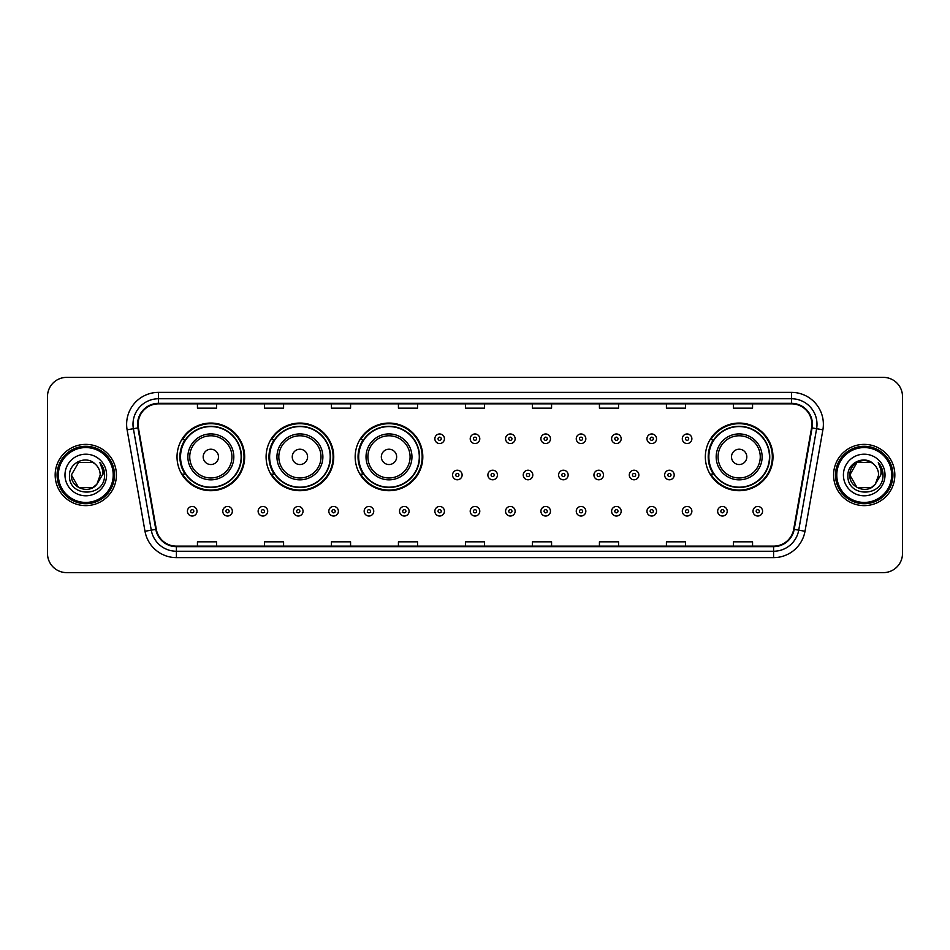 <?xml version="1.0" encoding="UTF-8"?>
<svg xmlns="http://www.w3.org/2000/svg" width="950" height="950" viewBox="0 0 950 950"><rect width="100%" height="100%" fill="white"/><g stroke="black" fill="none" stroke-linecap="round" stroke-linejoin="round"><path stroke-width="1.43" d="M705.339 456.879A33.82 33.82 0 0 0 739.159 490.699A33.82 33.82 0 0 0 772.979 456.879A33.82 33.82 0 0 0 739.159 423.059A33.82 33.82 0 0 0 705.339 456.879M355.169 456.879A33.82 33.82 0 0 0 388.989 490.699A33.82 33.82 0 0 0 422.809 456.879A33.82 33.82 0 0 0 388.989 423.059A33.82 33.82 0 0 0 355.169 456.879M266.095 456.879A33.82 33.82 0 0 0 299.915 490.699A33.82 33.82 0 0 0 333.735 456.879A33.82 33.82 0 0 0 299.915 423.059A33.82 33.82 0 0 0 266.095 456.879M177.021 456.879A33.82 33.82 0 0 0 210.841 490.699A33.82 33.82 0 0 0 244.661 456.879A33.82 33.82 0 0 0 210.841 423.059A33.82 33.82 0 0 0 177.021 456.879M185.131 474.109A30.946 30.946 0 0 1 185.131 439.648M274.206 474.109A30.946 30.946 0 0 1 274.206 439.648M363.28 474.109A30.946 30.946 0 0 1 363.28 439.648M713.45 474.109A30.946 30.946 0 0 1 713.45 439.648M47.5 396.518L47.5 553.482A19.143 19.143 0 0 0 66.642 572.624L883.357 572.624A19.143 19.143 0 0 0 902.5 553.482L902.5 396.518A19.143 19.143 0 0 0 883.357 377.376L66.642 377.376A19.143 19.143 0 0 0 47.5 396.518L47.5 553.482M55.159 475A30.626 30.626 0 0 0 85.785 505.626A30.626 30.626 0 0 0 116.411 475A30.626 30.626 0 0 0 85.785 444.374A30.626 30.626 0 0 0 55.159 475A30.626 30.626 0 0 0 85.785 505.626A30.626 30.626 0 0 0 116.411 475A30.626 30.626 0 0 0 85.785 444.374A30.626 30.626 0 0 0 55.159 475M833.589 475A30.626 30.626 0 0 0 864.215 505.626A30.626 30.626 0 0 0 894.841 475A30.626 30.626 0 0 0 864.215 444.374A30.626 30.626 0 0 0 833.589 475A30.626 30.626 0 0 0 864.215 505.626A30.626 30.626 0 0 0 894.841 475A30.626 30.626 0 0 0 864.215 444.374A30.626 30.626 0 0 0 833.589 475M138.106 424.27A20.413 20.413 0 0 1 158.519 403.857L791.481 403.857A20.413 20.413 0 0 1 811.585 427.821L793.701 529.269A20.413 20.413 0 0 1 773.585 546.143L176.415 546.143A20.413 20.413 0 0 1 156.299 529.269L138.415 427.821A20.413 20.413 0 0 1 138.106 424.27M137.596 424.27A20.924 20.924 0 0 0 137.916 427.904L155.8 529.364A20.924 20.924 0 0 0 176.415 546.654L773.585 546.654A20.924 20.924 0 0 0 794.2 529.364L812.084 427.904A20.924 20.924 0 0 0 791.481 403.346L158.519 403.346A20.924 20.924 0 0 0 137.596 424.27M127.11 429.816A31.908 31.908 0 0 1 158.519 392.374L791.481 392.374A31.908 31.908 0 0 1 822.89 429.816L805.006 531.264A31.908 31.908 0 0 1 773.585 557.626L176.415 557.626A31.908 31.908 0 0 1 144.994 531.264L127.11 429.816L133.392 428.711A25.519 25.519 0 0 1 158.519 398.751L791.481 398.751A25.519 25.519 0 0 1 816.608 428.711L798.724 530.159A25.519 25.519 0 0 1 773.585 551.249L176.415 551.249A25.519 25.519 0 0 1 151.276 530.159L133.392 428.711A25.519 25.519 0 0 1 133 424.27M883.357 377.376L66.642 377.376M66.642 572.624L883.357 572.624M902.5 553.482L902.5 396.518M465.429 403.857L465.429 408.179L484.571 408.179L484.571 403.857M398.43 403.857L398.43 408.179L417.572 408.179L417.572 403.857M331.431 403.857L331.431 408.179L350.574 408.179L350.574 403.857M264.444 403.857L264.444 408.179L283.587 408.179L283.587 403.857M197.446 403.857L197.446 408.179L216.588 408.179L216.588 403.857M532.428 403.857L532.428 408.179L551.57 408.179L551.57 403.857M599.426 403.857L599.426 408.179L618.569 408.179L618.569 403.857M666.413 403.857L666.413 408.179L685.556 408.179L685.556 403.857M733.412 403.857L733.412 408.179L752.554 408.179L752.554 403.857M484.571 546.143L484.571 541.821L465.429 541.821L465.429 546.143M417.572 546.143L417.572 541.821L398.43 541.821L398.43 546.143M350.574 546.143L350.574 541.821L331.431 541.821L331.431 546.143M283.587 546.143L283.587 541.821L264.444 541.821L264.444 546.143M216.588 546.143L216.588 541.821L197.446 541.821L197.446 546.143M551.57 546.143L551.57 541.821L532.428 541.821L532.428 546.143M618.569 546.143L618.569 541.821L599.426 541.821L599.426 546.143M685.556 546.143L685.556 541.821L666.413 541.821L666.413 546.143M752.554 546.143L752.554 541.821L733.412 541.821L733.412 546.143M92.993 487.492A14.428 14.428 0 0 0 96.888 484.203L96.591 484.548C88.801 494.546 70.621 487.825 71.357 475L78.577 462.508L92.993 462.508L95.237 464.099C86.379 454.824 69.338 462.472 69.504 475C67.877 497.266 103.978 497.848 104.559 476.081L104.595 475C104.536 470.274 102.968 466.117 99.869 462.531C102.22 466.402 103.051 470.559 102.362 475L96.888 484.203L92.993 487.492L78.577 487.492L71.357 475L78.577 487.492L92.993 487.492L96.888 484.203L92.993 487.492L78.577 487.492L71.357 475M113.216 475A27.431 27.431 0 0 0 85.785 447.569A27.431 27.431 0 0 0 58.342 475A27.431 27.431 0 0 0 85.785 502.431A27.431 27.431 0 0 0 113.216 475M114.499 475A28.714 28.714 0 0 0 85.785 446.286A28.714 28.714 0 0 0 57.071 475A28.714 28.714 0 0 0 85.785 503.714A28.714 28.714 0 0 0 114.499 475M96.888 484.203L100.213 475C100.13 470.654 98.468 467.02 95.237 464.099M64.98 475A20.805 20.805 0 0 0 85.785 495.805A20.805 20.805 0 0 0 106.59 475A20.805 20.805 0 0 0 85.785 454.195A20.805 20.805 0 0 0 64.98 475M100.011 462.697L104.583 475.546L99.869 462.531L103.633 469.051M104.583 475.546L99.869 462.531M218.5 456.879A7.659 7.659 0 0 0 210.841 449.219A7.659 7.659 0 0 0 203.181 456.879A7.659 7.659 0 0 0 210.841 464.538A7.659 7.659 0 0 0 218.5 456.879M233.819 456.879A22.966 22.966 0 0 0 210.841 433.912A22.966 22.966 0 0 0 187.874 456.879A22.966 22.966 0 0 0 210.841 479.845A22.966 22.966 0 0 0 233.819 456.879A22.966 22.966 0 0 1 210.841 479.845A22.966 22.966 0 0 1 187.874 456.879M241.146 456.879A30.305 30.305 0 0 0 210.841 426.574A30.305 30.305 0 0 0 180.536 456.879A30.305 30.305 0 0 0 210.841 487.184A30.305 30.305 0 0 0 241.146 456.879M244.019 456.879A33.179 33.179 0 0 1 182.483 474.109L185.559 474.109A30.59 30.59 0 0 0 241.431 456.95A30.59 30.59 0 0 0 185.559 439.648L182.483 439.648A33.179 33.179 0 0 1 244.019 456.879M307.574 456.879A7.659 7.659 0 0 0 299.915 449.219A7.659 7.659 0 0 0 292.256 456.879A7.659 7.659 0 0 0 299.915 464.538A7.659 7.659 0 0 0 307.574 456.879M322.881 456.879A22.966 22.966 0 0 0 299.915 433.912A22.966 22.966 0 0 0 276.949 456.879A22.966 22.966 0 0 0 299.915 479.845A22.966 22.966 0 0 0 322.881 456.879A22.966 22.966 0 0 1 299.915 479.845A22.966 22.966 0 0 1 276.949 456.879M330.22 456.879A30.305 30.305 0 0 0 299.915 426.574A30.305 30.305 0 0 0 269.61 456.879A30.305 30.305 0 0 0 299.915 487.184A30.305 30.305 0 0 0 330.22 456.879M333.094 456.879A33.179 33.179 0 0 1 271.558 474.109L274.633 474.109A30.59 30.59 0 0 0 330.505 456.95A30.59 30.59 0 0 0 274.633 439.648L271.558 439.648A33.179 33.179 0 0 1 333.094 456.879M396.649 456.879A7.659 7.659 0 0 0 388.989 449.219A7.659 7.659 0 0 0 381.33 456.879A7.659 7.659 0 0 0 388.989 464.538A7.659 7.659 0 0 0 396.649 456.879M411.956 456.879A22.966 22.966 0 0 0 388.989 433.912A22.966 22.966 0 0 0 366.023 456.879A22.966 22.966 0 0 0 388.989 479.845A22.966 22.966 0 0 0 411.956 456.879A22.966 22.966 0 0 1 388.989 479.845A22.966 22.966 0 0 1 366.023 456.879M419.294 456.879A30.305 30.305 0 0 0 388.989 426.574A30.305 30.305 0 0 0 358.684 456.879A30.305 30.305 0 0 0 388.989 487.184A30.305 30.305 0 0 0 419.294 456.879M422.168 456.879A33.179 33.179 0 0 1 360.632 474.109L363.707 474.109A30.59 30.59 0 0 0 419.579 456.95A30.59 30.59 0 0 0 363.707 439.648L360.632 439.648A33.179 33.179 0 0 1 422.168 456.879M746.819 456.879A7.659 7.659 0 0 0 739.159 449.219A7.659 7.659 0 0 0 731.5 456.879A7.659 7.659 0 0 0 739.159 464.538A7.659 7.659 0 0 0 746.819 456.879M762.126 456.879A22.966 22.966 0 0 0 739.159 433.912A22.966 22.966 0 0 0 716.181 456.879A22.966 22.966 0 0 0 739.159 479.845A22.966 22.966 0 0 0 762.126 456.879A22.966 22.966 0 0 1 739.159 479.845A22.966 22.966 0 0 1 716.181 456.879M769.464 456.879A30.305 30.305 0 0 0 739.159 426.574A30.305 30.305 0 0 0 708.854 456.879A30.305 30.305 0 0 0 739.159 487.184A30.305 30.305 0 0 0 769.464 456.879M772.338 456.879A33.179 33.179 0 0 1 710.802 474.109L713.877 474.109A30.59 30.59 0 0 0 769.749 456.95A30.59 30.59 0 0 0 713.877 439.648L710.802 439.648A33.179 33.179 0 0 1 772.338 456.879M871.423 487.492A14.428 14.428 0 0 0 875.318 484.203L871.423 487.492L857.007 487.492L849.787 475L857.007 462.508L871.423 462.508L873.668 464.099C864.809 454.824 847.768 462.472 847.934 475C846.307 497.266 882.408 497.848 883.001 476.081L883.025 475C882.977 470.274 881.398 466.117 878.299 462.531C880.662 466.402 881.481 470.559 880.793 475L875.033 484.548C867.231 494.546 849.051 487.825 849.787 475L857.007 487.492L871.423 487.492L875.318 484.203L872.088 487.089M891.658 475A27.431 27.431 0 0 0 864.215 447.569A27.431 27.431 0 0 0 836.784 475A27.431 27.431 0 0 0 864.215 502.431A27.431 27.431 0 0 0 891.658 475M892.929 475A28.714 28.714 0 0 0 864.215 446.286A28.714 28.714 0 0 0 835.501 475A28.714 28.714 0 0 0 864.215 503.714A28.714 28.714 0 0 0 892.929 475M875.318 484.203L878.643 475C878.56 470.654 876.898 467.02 873.668 464.099M843.41 475A20.805 20.805 0 0 0 864.215 495.805A20.805 20.805 0 0 0 885.02 475A20.805 20.805 0 0 0 864.215 454.195A20.805 20.805 0 0 0 843.41 475M871.423 462.508A14.428 14.428 0 0 0 849.787 475M878.441 462.697L883.013 475.546L878.299 462.531L882.063 469.051M883.025 475L878.299 462.531L883.025 475M444.434 438.758A4.786 4.786 0 0 1 439.648 443.543A4.786 4.786 0 0 1 434.863 438.758A4.786 4.786 0 0 1 439.648 433.972A4.786 4.786 0 0 1 444.434 438.758A4.786 4.786 0 0 0 439.648 433.972A4.786 4.786 0 0 0 434.863 438.758M479.786 438.758A4.786 4.786 0 0 1 475 443.543A4.786 4.786 0 0 1 470.214 438.758A4.786 4.786 0 0 1 475 433.972A4.786 4.786 0 0 1 479.786 438.758A4.786 4.786 0 0 0 475 433.972A4.786 4.786 0 0 0 470.214 438.758M515.138 438.758A4.786 4.786 0 0 1 510.352 443.543A4.786 4.786 0 0 1 505.566 438.758A4.786 4.786 0 0 1 510.352 433.972A4.786 4.786 0 0 1 515.138 438.758A4.786 4.786 0 0 0 510.352 433.972A4.786 4.786 0 0 0 505.566 438.758M550.477 438.758A4.786 4.786 0 0 1 545.692 443.543A4.786 4.786 0 0 1 540.906 438.758A4.786 4.786 0 0 1 545.692 433.972A4.786 4.786 0 0 1 550.477 438.758A4.786 4.786 0 0 0 545.692 433.972A4.786 4.786 0 0 0 540.906 438.758M585.829 438.758A4.786 4.786 0 0 1 581.044 443.543A4.786 4.786 0 0 1 576.258 438.758A4.786 4.786 0 0 1 581.044 433.972A4.786 4.786 0 0 1 585.829 438.758A4.786 4.786 0 0 0 581.044 433.972A4.786 4.786 0 0 0 576.258 438.758M621.181 438.758A4.786 4.786 0 0 1 616.396 443.543A4.786 4.786 0 0 1 611.61 438.758A4.786 4.786 0 0 1 616.396 433.972A4.786 4.786 0 0 1 621.181 438.758A4.786 4.786 0 0 0 616.396 433.972A4.786 4.786 0 0 0 611.61 438.758M656.533 438.758A4.786 4.786 0 0 1 651.748 443.543A4.786 4.786 0 0 1 646.962 438.758A4.786 4.786 0 0 1 651.748 433.972A4.786 4.786 0 0 1 656.533 438.758A4.786 4.786 0 0 0 651.748 433.972A4.786 4.786 0 0 0 646.962 438.758M691.873 438.758A4.786 4.786 0 0 1 687.087 443.543A4.786 4.786 0 0 1 682.302 438.758A4.786 4.786 0 0 1 687.087 433.972A4.786 4.786 0 0 1 691.873 438.758A4.786 4.786 0 0 0 687.087 433.972A4.786 4.786 0 0 0 682.302 438.758M452.544 475A4.786 4.786 0 0 1 457.33 470.214A4.786 4.786 0 0 1 462.116 475A4.786 4.786 0 0 1 457.33 479.786A4.786 4.786 0 0 1 452.544 475A4.786 4.786 0 0 0 457.33 479.786A4.786 4.786 0 0 0 462.116 475M487.884 475A4.786 4.786 0 0 1 492.67 470.214A4.786 4.786 0 0 1 497.456 475A4.786 4.786 0 0 1 492.67 479.786A4.786 4.786 0 0 1 487.884 475A4.786 4.786 0 0 0 492.67 479.786A4.786 4.786 0 0 0 497.456 475M523.236 475A4.786 4.786 0 0 1 528.022 470.214A4.786 4.786 0 0 1 532.808 475A4.786 4.786 0 0 1 528.022 479.786A4.786 4.786 0 0 1 523.236 475A4.786 4.786 0 0 0 528.022 479.786A4.786 4.786 0 0 0 532.808 475M558.588 475A4.786 4.786 0 0 1 563.374 470.214A4.786 4.786 0 0 1 568.159 475A4.786 4.786 0 0 1 563.374 479.786A4.786 4.786 0 0 1 558.588 475A4.786 4.786 0 0 0 563.374 479.786A4.786 4.786 0 0 0 568.159 475M593.94 475A4.786 4.786 0 0 1 598.726 470.214A4.786 4.786 0 0 1 603.499 475A4.786 4.786 0 0 1 598.726 479.786A4.786 4.786 0 0 1 593.94 475A4.786 4.786 0 0 0 598.726 479.786A4.786 4.786 0 0 0 603.499 475M629.28 475A4.786 4.786 0 0 1 634.066 470.214A4.786 4.786 0 0 1 638.851 475A4.786 4.786 0 0 1 634.066 479.786A4.786 4.786 0 0 1 629.28 475A4.786 4.786 0 0 0 634.066 479.786A4.786 4.786 0 0 0 638.851 475M664.632 475A4.786 4.786 0 0 1 669.418 470.214A4.786 4.786 0 0 1 674.203 475A4.786 4.786 0 0 1 669.418 479.786A4.786 4.786 0 0 1 664.632 475A4.786 4.786 0 0 0 669.418 479.786A4.786 4.786 0 0 0 674.203 475M187.423 511.242A4.786 4.786 0 0 1 192.209 506.457A4.786 4.786 0 0 1 196.994 511.242A4.786 4.786 0 0 1 192.209 516.028A4.786 4.786 0 0 1 187.423 511.242A4.786 4.786 0 0 0 192.209 516.028A4.786 4.786 0 0 0 196.994 511.242M222.775 511.242A4.786 4.786 0 0 1 227.561 506.457A4.786 4.786 0 0 1 232.346 511.242A4.786 4.786 0 0 1 227.561 516.028A4.786 4.786 0 0 1 222.775 511.242A4.786 4.786 0 0 0 227.561 516.028A4.786 4.786 0 0 0 232.346 511.242M258.127 511.242A4.786 4.786 0 0 1 262.913 506.457A4.786 4.786 0 0 1 267.698 511.242A4.786 4.786 0 0 1 262.913 516.028A4.786 4.786 0 0 1 258.127 511.242A4.786 4.786 0 0 0 262.913 516.028A4.786 4.786 0 0 0 267.698 511.242M293.467 511.242A4.786 4.786 0 0 1 298.252 506.457A4.786 4.786 0 0 1 303.038 511.242A4.786 4.786 0 0 1 298.252 516.028A4.786 4.786 0 0 1 293.467 511.242A4.786 4.786 0 0 0 298.252 516.028A4.786 4.786 0 0 0 303.038 511.242M328.819 511.242A4.786 4.786 0 0 1 333.604 506.457A4.786 4.786 0 0 1 338.39 511.242A4.786 4.786 0 0 1 333.604 516.028A4.786 4.786 0 0 1 328.819 511.242A4.786 4.786 0 0 0 333.604 516.028A4.786 4.786 0 0 0 338.39 511.242M364.171 511.242A4.786 4.786 0 0 1 368.956 506.457A4.786 4.786 0 0 1 373.742 511.242A4.786 4.786 0 0 1 368.956 516.028A4.786 4.786 0 0 1 364.171 511.242A4.786 4.786 0 0 0 368.956 516.028A4.786 4.786 0 0 0 373.742 511.242M399.522 511.242A4.786 4.786 0 0 1 404.308 506.457A4.786 4.786 0 0 1 409.094 511.242A4.786 4.786 0 0 1 404.308 516.028A4.786 4.786 0 0 1 399.522 511.242A4.786 4.786 0 0 0 404.308 516.028A4.786 4.786 0 0 0 409.094 511.242M434.863 511.242A4.786 4.786 0 0 1 439.648 506.457A4.786 4.786 0 0 1 444.434 511.242A4.786 4.786 0 0 1 439.648 516.028A4.786 4.786 0 0 1 434.863 511.242A4.786 4.786 0 0 0 439.648 516.028A4.786 4.786 0 0 0 444.434 511.242M470.214 511.242A4.786 4.786 0 0 1 475 506.457A4.786 4.786 0 0 1 479.786 511.242A4.786 4.786 0 0 1 475 516.028A4.786 4.786 0 0 1 470.214 511.242A4.786 4.786 0 0 0 475 516.028A4.786 4.786 0 0 0 479.786 511.242M505.566 511.242A4.786 4.786 0 0 1 510.352 506.457A4.786 4.786 0 0 1 515.138 511.242A4.786 4.786 0 0 1 510.352 516.028A4.786 4.786 0 0 1 505.566 511.242A4.786 4.786 0 0 0 510.352 516.028A4.786 4.786 0 0 0 515.138 511.242M540.906 511.242A4.786 4.786 0 0 1 545.692 506.457A4.786 4.786 0 0 1 550.477 511.242A4.786 4.786 0 0 1 545.692 516.028A4.786 4.786 0 0 1 540.906 511.242A4.786 4.786 0 0 0 545.692 516.028A4.786 4.786 0 0 0 550.477 511.242M576.258 511.242A4.786 4.786 0 0 1 581.044 506.457A4.786 4.786 0 0 1 585.829 511.242A4.786 4.786 0 0 1 581.044 516.028A4.786 4.786 0 0 1 576.258 511.242A4.786 4.786 0 0 0 581.044 516.028A4.786 4.786 0 0 0 585.829 511.242M611.61 511.242A4.786 4.786 0 0 1 616.396 506.457A4.786 4.786 0 0 1 621.181 511.242A4.786 4.786 0 0 1 616.396 516.028A4.786 4.786 0 0 1 611.61 511.242A4.786 4.786 0 0 0 616.396 516.028A4.786 4.786 0 0 0 621.181 511.242M646.962 511.242A4.786 4.786 0 0 1 651.748 506.457A4.786 4.786 0 0 1 656.533 511.242A4.786 4.786 0 0 1 651.748 516.028A4.786 4.786 0 0 1 646.962 511.242A4.786 4.786 0 0 0 651.748 516.028A4.786 4.786 0 0 0 656.533 511.242M682.302 511.242A4.786 4.786 0 0 1 687.087 506.457A4.786 4.786 0 0 1 691.873 511.242A4.786 4.786 0 0 1 687.087 516.028A4.786 4.786 0 0 1 682.302 511.242A4.786 4.786 0 0 0 687.087 516.028A4.786 4.786 0 0 0 691.873 511.242M717.654 511.242A4.786 4.786 0 0 1 722.439 506.457A4.786 4.786 0 0 1 727.225 511.242A4.786 4.786 0 0 1 722.439 516.028A4.786 4.786 0 0 1 717.654 511.242A4.786 4.786 0 0 0 722.439 516.028A4.786 4.786 0 0 0 727.225 511.242M753.006 511.242A4.786 4.786 0 0 1 757.791 506.457A4.786 4.786 0 0 1 762.577 511.242A4.786 4.786 0 0 1 757.791 516.028A4.786 4.786 0 0 1 753.006 511.242A4.786 4.786 0 0 0 757.791 516.028A4.786 4.786 0 0 0 762.577 511.242M791.481 392.374L791.481 403.346M133.392 428.711L137.916 427.904M176.415 557.626L176.415 546.654M773.585 546.654L773.585 557.626M794.2 529.364L805.006 531.264M144.994 531.264L155.8 529.364M812.084 427.904L822.89 429.816M158.519 392.374L158.519 403.346M231.942 456.879A21.102 21.102 0 0 0 210.841 435.777A21.102 21.102 0 0 0 189.739 456.879A21.102 21.102 0 0 0 210.841 477.981A21.102 21.102 0 0 0 231.942 456.879M321.017 456.879A21.102 21.102 0 0 0 299.915 435.777A21.102 21.102 0 0 0 278.813 456.879A21.102 21.102 0 0 0 299.915 477.981A21.102 21.102 0 0 0 321.017 456.879M410.091 456.879A21.102 21.102 0 0 0 388.989 435.777A21.102 21.102 0 0 0 367.887 456.879A21.102 21.102 0 0 0 388.989 477.981A21.102 21.102 0 0 0 410.091 456.879M760.261 456.879A21.102 21.102 0 0 0 739.159 435.777A21.102 21.102 0 0 0 718.057 456.879A21.102 21.102 0 0 0 739.159 477.981A21.102 21.102 0 0 0 760.261 456.879M438.057 438.758A1.591 1.591 0 0 0 439.648 440.349A1.591 1.591 0 0 0 441.251 438.758A1.591 1.591 0 0 0 439.648 437.166A1.591 1.591 0 0 0 438.057 438.758M473.409 438.758A1.591 1.591 0 0 0 475 440.349A1.591 1.591 0 0 0 476.591 438.758A1.591 1.591 0 0 0 475 437.166A1.591 1.591 0 0 0 473.409 438.758M508.749 438.758A1.591 1.591 0 0 0 510.352 440.349A1.591 1.591 0 0 0 511.943 438.758A1.591 1.591 0 0 0 510.352 437.166A1.591 1.591 0 0 0 508.749 438.758M544.101 438.758A1.591 1.591 0 0 0 545.692 440.349A1.591 1.591 0 0 0 547.295 438.758A1.591 1.591 0 0 0 545.692 437.166A1.591 1.591 0 0 0 544.101 438.758M579.452 438.758A1.591 1.591 0 0 0 581.044 440.349A1.591 1.591 0 0 0 582.635 438.758A1.591 1.591 0 0 0 581.044 437.166A1.591 1.591 0 0 0 579.452 438.758M614.804 438.758A1.591 1.591 0 0 0 616.396 440.349A1.591 1.591 0 0 0 617.987 438.758A1.591 1.591 0 0 0 616.396 437.166A1.591 1.591 0 0 0 614.804 438.758M650.144 438.758A1.591 1.591 0 0 0 651.748 440.349A1.591 1.591 0 0 0 653.339 438.758A1.591 1.591 0 0 0 651.748 437.166A1.591 1.591 0 0 0 650.144 438.758M685.496 438.758A1.591 1.591 0 0 0 687.087 440.349A1.591 1.591 0 0 0 688.691 438.758A1.591 1.591 0 0 0 687.087 437.166A1.591 1.591 0 0 0 685.496 438.758M458.921 475A1.591 1.591 0 0 0 457.33 473.409A1.591 1.591 0 0 0 455.727 475A1.591 1.591 0 0 0 457.33 476.591A1.591 1.591 0 0 0 458.921 475M494.273 475A1.591 1.591 0 0 0 492.67 473.409A1.591 1.591 0 0 0 491.079 475A1.591 1.591 0 0 0 492.67 476.591A1.591 1.591 0 0 0 494.273 475M529.613 475A1.591 1.591 0 0 0 528.022 473.409A1.591 1.591 0 0 0 526.431 475A1.591 1.591 0 0 0 528.022 476.591A1.591 1.591 0 0 0 529.613 475M564.965 475A1.591 1.591 0 0 0 563.374 473.409A1.591 1.591 0 0 0 561.771 475A1.591 1.591 0 0 0 563.374 476.591A1.591 1.591 0 0 0 564.965 475M600.317 475A1.591 1.591 0 0 0 598.726 473.409A1.591 1.591 0 0 0 597.122 475A1.591 1.591 0 0 0 598.726 476.591A1.591 1.591 0 0 0 600.317 475M635.669 475A1.591 1.591 0 0 0 634.066 473.409A1.591 1.591 0 0 0 632.474 475A1.591 1.591 0 0 0 634.066 476.591A1.591 1.591 0 0 0 635.669 475M671.009 475A1.591 1.591 0 0 0 669.418 473.409A1.591 1.591 0 0 0 667.826 475A1.591 1.591 0 0 0 669.418 476.591A1.591 1.591 0 0 0 671.009 475M193.812 511.242A1.591 1.591 0 0 0 192.209 509.651A1.591 1.591 0 0 0 190.618 511.242A1.591 1.591 0 0 0 192.209 512.834A1.591 1.591 0 0 0 193.812 511.242M229.152 511.242A1.591 1.591 0 0 0 227.561 509.651A1.591 1.591 0 0 0 225.969 511.242A1.591 1.591 0 0 0 227.561 512.834A1.591 1.591 0 0 0 229.152 511.242M264.504 511.242A1.591 1.591 0 0 0 262.913 509.651A1.591 1.591 0 0 0 261.309 511.242A1.591 1.591 0 0 0 262.913 512.834A1.591 1.591 0 0 0 264.504 511.242M299.856 511.242A1.591 1.591 0 0 0 298.252 509.651A1.591 1.591 0 0 0 296.661 511.242A1.591 1.591 0 0 0 298.252 512.834A1.591 1.591 0 0 0 299.856 511.242M335.196 511.242A1.591 1.591 0 0 0 333.604 509.651A1.591 1.591 0 0 0 332.013 511.242A1.591 1.591 0 0 0 333.604 512.834A1.591 1.591 0 0 0 335.196 511.242M370.548 511.242A1.591 1.591 0 0 0 368.956 509.651A1.591 1.591 0 0 0 367.365 511.242A1.591 1.591 0 0 0 368.956 512.834A1.591 1.591 0 0 0 370.548 511.242M405.899 511.242A1.591 1.591 0 0 0 404.308 509.651A1.591 1.591 0 0 0 402.705 511.242A1.591 1.591 0 0 0 404.308 512.834A1.591 1.591 0 0 0 405.899 511.242M441.251 511.242A1.591 1.591 0 0 0 439.648 509.651A1.591 1.591 0 0 0 438.057 511.242A1.591 1.591 0 0 0 439.648 512.834A1.591 1.591 0 0 0 441.251 511.242M476.591 511.242A1.591 1.591 0 0 0 475 509.651A1.591 1.591 0 0 0 473.409 511.242A1.591 1.591 0 0 0 475 512.834A1.591 1.591 0 0 0 476.591 511.242M511.943 511.242A1.591 1.591 0 0 0 510.352 509.651A1.591 1.591 0 0 0 508.749 511.242A1.591 1.591 0 0 0 510.352 512.834A1.591 1.591 0 0 0 511.943 511.242M547.295 511.242A1.591 1.591 0 0 0 545.692 509.651A1.591 1.591 0 0 0 544.101 511.242A1.591 1.591 0 0 0 545.692 512.834A1.591 1.591 0 0 0 547.295 511.242M582.635 511.242A1.591 1.591 0 0 0 581.044 509.651A1.591 1.591 0 0 0 579.452 511.242A1.591 1.591 0 0 0 581.044 512.834A1.591 1.591 0 0 0 582.635 511.242M617.987 511.242A1.591 1.591 0 0 0 616.396 509.651A1.591 1.591 0 0 0 614.804 511.242A1.591 1.591 0 0 0 616.396 512.834A1.591 1.591 0 0 0 617.987 511.242M653.339 511.242A1.591 1.591 0 0 0 651.748 509.651A1.591 1.591 0 0 0 650.144 511.242A1.591 1.591 0 0 0 651.748 512.834A1.591 1.591 0 0 0 653.339 511.242M688.691 511.242A1.591 1.591 0 0 0 687.087 509.651A1.591 1.591 0 0 0 685.496 511.242A1.591 1.591 0 0 0 687.087 512.834A1.591 1.591 0 0 0 688.691 511.242M724.031 511.242A1.591 1.591 0 0 0 722.439 509.651A1.591 1.591 0 0 0 720.848 511.242A1.591 1.591 0 0 0 722.439 512.834A1.591 1.591 0 0 0 724.031 511.242M759.383 511.242A1.591 1.591 0 0 0 757.791 509.651A1.591 1.591 0 0 0 756.188 511.242A1.591 1.591 0 0 0 757.791 512.834A1.591 1.591 0 0 0 759.383 511.242"/></g></svg>
